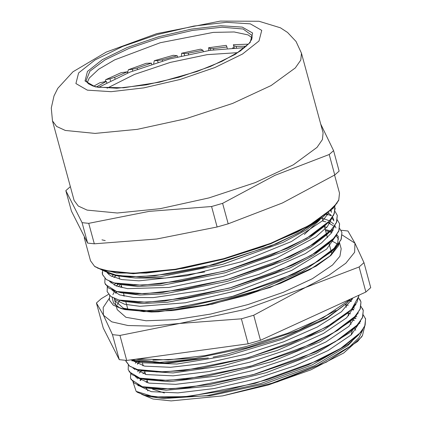 <?xml version="1.0" encoding="UTF-8"?>
<svg xmlns="http://www.w3.org/2000/svg" width="422" height="422" viewBox="0 0 422 422"><rect width="100%" height="100%" fill="white"/><g stroke="black" fill="none" stroke-linecap="round" stroke-linejoin="round"><path stroke-width="0.63" d="M232.569 47.913L234.184 47.755M105.242 240.603L101.96 239.838M87.206 82.696L89.269 78.059L98.664 69.282L114.689 59.887L160.239 42.722L213.263 32.389L234.152 31.972L248.083 34.905L252.208 37.853M334.778 174.993L282.45 202.998L228.17 223.824L222.61 203.362L274.938 175.352L329.218 154.526L334.778 174.993L339.124 171.105L333.565 150.643L320.709 124.063M87.618 243.098L71.397 211.111L65.832 190.644L82.058 222.637L87.618 243.098L94.306 243.826L88.741 223.365L149.188 211.348L211.58 206.516L217.14 226.983L156.699 238.994L94.306 243.826M70.374 186.64L65.832 190.644M82.058 222.637L88.741 223.365M329.218 154.526L333.565 150.643M211.58 206.516L222.61 203.362M228.17 223.824L217.14 226.983M301.461 53.23L323.088 132.809L322.408 139.582L317.049 147.383L293.295 164.833L255.373 182.557L208.964 197.897L160.175 208.7L117.342 212.983L87.101 210.087L78.26 206.047L74.13 200.466L52.507 120.882L51.247 108.006L53.99 95.889L57.798 88.298L72.948 71.803L106.281 52.075L156.736 33.639L220.258 21.1L258.987 21.248L280.403 27.805L287.53 32.425L296.028 41.483L301.461 53.23L300.754 60.072L295.284 67.947L271.098 85.576L232.585 103.427L185.606 118.788L137.314 129.317L95.061 133.415L65.278 130.451L56.58 126.426L52.507 120.882M352.138 341.15L347.691 345.718L314.379 365.784L264.219 384.046L210.525 395.662L167.534 397.55M147.906 390.872L146.012 387.718M146.249 382.522L147.183 380.422M354.591 327.984L355.757 330.268M351.051 335.047L352.349 330.262M152.564 389.158L164.369 393.003M351.959 319.781L354.364 320.583M359.175 322.994L359.929 323.537M362.904 329.582L359.027 337.611L349.801 346.578L317.434 365.631L272.106 383.165L222.626 395.894L277.402 381.847L326.285 362.187L357.619 341.44L362.487 335.464L361.501 337.057L343.724 352.977L310.808 369.883L268.123 385.012L222.626 395.894L171.095 400.9L152.928 399.012L141.655 394.301M138.231 385.84L138.326 385.392M140.515 380.533L141.834 378.692M362.487 335.458L364.64 326.538M355.983 318.278L354.132 317.566M141.623 370.743L140.811 371.481M139.429 372.811L139.17 373.074M135.931 376.835L135.731 377.115M133.104 382.285L136.127 391.342L137.43 392.302L136.67 391.748M137.54 378.782L138.469 377.748M142.9 373.713L144.931 372.141M120.444 284.665L118.355 286.717M114.847 290.969L112.859 294.646M112.152 297.378L113.587 303.144L119.368 307.612L124.907 309.59L151.371 312.032L158.261 311.784L205.598 304.921L257.404 290.494L302.595 271.446L331.497 251.702L334.894 248.236L318.631 260.849L294.588 273.815L231.652 296.677L166.769 309.595L140.431 310.919L121.251 308.603L113.196 305.095L109.472 300.169M322.028 217.794L306.293 229.916L283.12 242.376L222.663 264.314L160.429 276.711L135.161 277.987L116.762 275.782L112.078 274.516L103.522 270.687M114.552 275.112L114.188 274.991M331.17 210.378L331.317 210.858M326.412 224.093L326.127 224.42M335.221 208.252L333.712 215.014L327.936 222.652L324.539 226.118L308.899 238.266L285.747 250.752L225.206 272.776L162.797 285.23L137.477 286.506L119.02 284.307L114.33 283.035L106.27 279.522L102.514 274.59L102.251 272.517M116.815 283.637L116.34 283.468M328.253 212.989L331.344 215.426M332.578 216.987L333.739 219.741M328.78 232.559L328.39 233.007M337.273 215.315L336.392 222.742L330.199 231.245L326.802 234.711L311.109 246.854L287.962 259.33L227.432 281.326L165.076 293.759L139.756 295.041L121.346 292.821L118.767 292.024M111.946 276.579L113.201 274.822M322.123 218.105L329.023 220.637M329.561 220.917L333.654 223.955M334.878 225.517L335.954 227.912M331.048 241.131L330.721 241.511M339.568 223.802L338.734 231.251L332.531 239.743L329.128 243.209L313.493 255.342L290.347 267.822L229.858 289.824L167.497 302.279L142.188 303.56L123.72 301.371L119.036 300.105L110.923 296.587L107.141 291.649L107.325 286.992M121.51 300.701L121.072 300.548M114.278 285.098L115.522 283.357M324.439 226.635L326.818 227.342M331.871 229.452L333.153 230.201M338.275 236.436L337.742 242.766L333.079 250.003M320.013 219.192L301.556 231.398L276.7 243.584L215.542 264.425L154.652 275.782L130.097 276.785L112.078 274.516M327.936 222.652L311.705 235.26L287.651 248.22L224.747 271.082L159.869 284.011L133.542 285.335L114.33 283.035M330.199 231.245L313.91 243.847L289.867 256.803L226.967 279.638L162.148 292.541L135.815 293.865L116.662 291.555L105.326 284.423M332.531 239.743L316.294 252.34L292.256 265.29L229.399 288.131L164.575 301.06L138.252 302.389L119.036 300.105M110.015 281.938L110.221 281.659M114.652 276.843L116.045 275.592M322.972 221.244L325.858 221.845M328.158 222.431L330.078 223.011M339.673 228.455L341.92 232.422L341.045 239.77L334.894 248.236M116.878 285.467L118.36 284.127M319.385 219.614L298.665 232.933L270.581 246.1L202.834 267.522L169.227 273.941L139.846 276.7L117.3 275.582L103.643 270.718M334.862 206.453L334.351 213.474L329.313 221.133L306.747 238.208L270.75 255.489L226.82 270.439L181.645 280.857L142.135 285.23L114.346 282.977L106.239 279.469L102.509 274.532L102.535 270.381M335.031 211.38L337.268 215.315L336.682 221.998L331.613 229.658L309.068 246.733L273.081 264.019L229.135 278.968L183.96 289.376L144.466 293.749L116.662 291.507L108.57 287.994L104.809 283.062L104.978 278.467M107.668 273.372L107.863 273.103M326.855 214.144L331.259 215.769M337.347 219.888L339.578 223.839L338.993 230.528L333.944 238.182L311.394 255.257L275.387 272.543L231.451 287.488L186.287 297.906L146.777 302.284L118.967 300.037L110.886 296.524L107.135 291.586L107.288 286.96M109.978 281.901L110.174 281.638M114.905 276.547L115.992 275.577M328.205 222.383L330.109 222.964M339.673 228.439L341.915 232.364L341.303 239.052L336.255 246.712L313.694 263.787L277.708 281.068L233.772 296.017L188.592 306.435L149.093 310.808L121.299 308.556L113.191 305.048L109.451 300.116L109.609 295.527M112.299 290.41L112.521 290.114M117.195 285.093L118.292 284.106M137.43 392.302L144.725 395.272L163.915 397.577L190.28 396.247L255.168 383.329L318.125 360.467L342.195 347.501L358.489 334.889L364.713 326.37L365.605 318.985L365.378 318.283M139.645 362.05L138.031 363.49M130.936 379.383L142.372 386.737L161.552 389.052L187.911 387.723L252.81 374.81L315.793 351.948L339.868 338.977L356.184 326.364L362.392 317.845L363.295 310.455L362.551 308.614M129.085 371.724L140.025 378.207L159.221 380.523L185.58 379.199L250.52 366.275L313.525 343.397L337.6 330.421L353.905 317.798L360.082 309.3L360.974 301.93L359.855 299.43M125.798 360.784L129.649 366.164L137.714 369.683L156.931 371.993L183.301 370.669L248.263 357.729L311.267 334.841L335.342 321.859L351.621 309.236L358.948 295.901M131.39 359.818L135.451 361.174L167.392 363.247L208.336 357.977L159.627 362.392L136.137 359.169M136.127 391.342L154.157 396.907L185.1 396.701L224.778 390.661L267.78 379.552L308.25 364.814L340.712 348.366L360.741 332.367L365.146 325.214L365.579 318.932L363.353 314.976M353.794 309.526L351.895 308.951M139.566 362.034L138.337 363.131M133.558 368.29L133.368 368.543M130.672 373.639L130.514 378.233L134.286 383.165L142.372 386.689L170.219 388.936L209.771 384.553L254.993 374.135L298.992 359.169L335.042 341.857L357.608 324.766L362.683 317.096L363.258 310.407L361.026 306.456M351.473 300.997L349.659 300.443M128.362 365.114L128.198 369.709L131.959 374.641L140.067 378.159L167.903 380.407L207.45 376.034L252.678 365.61L296.682 350.64L332.715 333.333L355.287 316.242L360.367 308.566L360.947 301.878L358.711 297.937M125.724 360.377L125.888 361.179L129.522 366.043L137.382 369.53L164.327 371.919L202.76 367.915L247.023 358.014L290.584 343.608L327.024 326.739L350.993 309.79L357.086 302.057L358.937 295.184M131.479 359.808L161.784 363.405L208.336 357.977M346.684 303.371L326.217 318.805L281.949 339.341L228.007 355.63L177.055 364.012L141.069 362.683L135.451 361.174M137.925 361.77L137.451 361.607M350.133 310.624L349.806 310.998M351.621 309.236L348.219 312.702L323.236 330.352L276.869 350.555L222.563 365.906L173.073 372.958L142.404 370.954L139.735 370.12M351.151 299.087L352.196 299.71M352.476 319.116L352.09 319.559M353.905 317.798L350.508 321.263L319.865 341.894L271.626 361.67L217.219 376.002L169.428 381.699L144.714 379.473L142.108 378.666M135.33 363.215L136.628 361.411M345.629 304.61L348.203 305.37M353.246 307.49L354.517 308.239M354.775 327.662L354.374 328.121M356.184 326.364L349.938 332.52L316.131 353.414L266.25 372.668L212.008 385.924L166.152 390.239L147.056 388.003L142.372 386.737M144.846 387.333L144.503 387.217M137.651 371.74L138.891 370.004M142.852 365.753L143.127 365.499M347.944 313.14L350.518 313.889M355.567 316.015L356.843 316.769M357.038 336.239L356.68 336.651M358.489 334.889L348.767 343.951L312.064 364.903L260.785 383.545L206.975 395.662L163.277 398.568L149.409 396.538L144.725 395.272M147.199 395.868L146.83 395.741M139.972 380.264L141.212 378.523M145.163 374.282L145.442 374.024M348.482 301.45L346.931 303.123L327.44 317.444L282.555 337.853L226.814 354.227L213.089 357.107M339.219 243.03L338.449 245.799L339.536 242.55M338.286 236.478L336.756 234.716M332.235 231.815L330.394 231.05M330.088 230.934L326.586 229.848M336.745 235.328L336.503 235.075M332.114 232.005L330.284 231.161M330.004 231.045L325.478 229.547M116.235 285.968L118.118 284.064L116.409 286.037M113.634 290.605L113.323 291.465M114.198 298.423L115.364 299.752L124.617 304.241L140.051 306.319L185.437 302.769L240.456 289.798L291.692 270.402L326.654 249.122L336.914 234.484M334.43 226.799L334.182 226.545M333.143 225.622L327.952 222.642M113.919 277.454L115.823 275.529L114.093 277.523M111.302 282.081L110.991 282.93M111.856 289.83L119.563 294.888L133.663 297.531L153.244 297.642L203.842 290.252L259.018 274.353L305.317 253.643L321.432 242.988L331.455 232.986L334.588 225.965M333.907 220.859L331.882 218.016M327.472 214.951L326.454 214.466M109.003 273.551L108.686 274.421M109.572 281.379L116.066 285.905L127.549 288.622L168.985 287.44L222.937 276.457L276.241 258.185L315.914 236.89L327.388 226.683L332.288 217.43M331.576 212.303L330.69 210.826M107.262 272.844L110.538 275.793L121.768 279.559L138.933 280.862L186.608 275.761L241.933 261.566L291.417 241.558L322.999 220.437L328.822 212.503M338.449 245.799L330.874 255.458L316.21 266.113L269.99 287.493L212.182 304.209L158.266 311.784M360.43 321.875L360.193 321.633M355.793 318.578L353.968 317.734M139.619 372.615L141.507 370.711L139.798 372.689M137.008 377.252L136.696 378.096M137.625 385.096L151.319 391.653L177.989 392.877L214.07 388.535L254.724 379.151L294.551 365.895L328.237 350.466L351.268 334.852L360.583 321.063M358.12 313.351L357.877 313.103M353.472 310.043L351.647 309.205M137.298 364.091L139.365 361.997L137.482 364.165M134.697 368.733L134.386 369.582M135.298 376.566L148.998 383.129L175.679 384.347L211.754 380.006L252.409 370.621L292.24 357.371L325.921 341.936L348.952 326.322L358.278 312.528M355.804 304.842L355.561 304.589M351.157 301.508L349.374 300.691M132.403 360.161L132.07 361.068M132.904 367.947L146.497 374.562L173.11 375.833L209.17 371.529L249.877 362.16L289.777 348.899L323.521 333.454L346.615 317.819L355.968 303.998M130.936 359.882L144.619 366.117L170.483 367.319L205.282 363.284L244.649 354.438L283.616 341.841L317.291 327.013L341.445 311.747L352.998 297.906M119.932 335.448L179.656 323.484L241.363 318.795L248.157 343.803L126.727 360.457L119.932 335.448L112.452 334.63L119.247 359.644L103.211 328.021L96.411 303.007L103.443 315.181L112.452 334.63M108.501 294.319L101.275 298.66L96.411 303.007M365.89 291.998L260.501 340.274L253.701 315.26L305.412 287.488L359.096 266.984L365.89 291.998L370.753 287.651L363.954 262.637L354.949 243.188L347.918 231.013L341.023 230.248M333.042 230.412L330.843 230.491M126.727 360.457L119.247 359.644M260.501 340.274L248.157 343.803M342.21 235.007L354.949 243.188L354.649 252.277L345.803 263.196L329.007 275.207L305.412 287.488L244.596 309.553L179.656 323.484L151.166 326.111L127.993 325.541L111.714 321.817L103.443 315.181L103.168 307.527L109.208 298.449M359.096 266.984L363.954 262.637M115.269 292.894L116.81 291.671M241.363 318.795L253.701 315.26M339.51 242.592L341.182 248.753L339.9 256.254L332.515 265.016L312.428 278.662L283.151 292.362L247.914 304.605L210.615 314.047L175.367 319.639L146.059 320.762L125.935 317.291L117.21 309.616L116.483 306.947M117.4 304.684L119.611 300.264M123.177 295.943L123.999 295.115M331.55 240.746L338.518 244.596M338.75 243.71L330.041 255.922L309.954 269.563L280.677 283.267L245.446 295.511L208.146 304.953L172.893 310.539L143.591 311.663L123.461 308.197L114.737 300.522L114.467 298.539M115.892 293.264L116.878 291.565M120.302 287.276L121.525 286.021M325.515 230.586L329.434 231.778M329.614 231.842L331.66 232.691M336.134 235.582L338.549 239.147M335.954 310.423L298.57 330.252L247.772 347.543L195.207 358.336L152.928 360.161M107.088 88.187L134.571 74.362L170.282 62.393L207.139 54.644L237.839 52.655M244.734 47.649L210.114 50.334L169.364 59.022L129.823 72.151L98.606 87.365M96.453 86.953L106.37 81.388L99.787 82.765L93.652 86.236M106.734 82.733L106.37 81.388M115.011 78.587L114.668 77.316L127.222 71.867L121.135 72.668L105.769 79.668L109.984 78.814L110.517 80.781M127.549 73.069L127.222 71.867M137.43 69.219L137.108 68.047L151.398 63.126L146.223 63.289L128.42 69.72L132.286 69.24L132.766 70.991M151.709 64.265L151.398 63.126M162.507 60.947L162.201 59.819L177.245 55.757L173.331 55.277L154.31 60.694L157.57 60.62L158.023 62.287M177.551 56.891L177.245 55.757M188.539 54.327L188.228 53.183L203.003 50.26L200.624 49.168L181.671 53.204L184.103 53.547L184.556 55.213M203.325 51.431L203.003 50.26M213.748 49.807L213.416 48.599L226.92 47.011L226.229 45.381L208.642 47.76L210.082 48.493L210.562 50.265M227.268 48.293L226.92 47.011M236.425 47.733L236.056 46.373L246.39 46.209M236.056 46.373L233.735 45.808L234.279 47.823M234.199 47.828L233.387 44.732L248.41 44.173M233.387 44.732L233.735 45.808M213.416 48.599L210.082 48.493M188.228 53.183L184.103 53.547M162.201 59.819L157.57 60.62M137.108 68.047L132.286 69.24M114.668 77.316L109.984 78.814M127.491 72.853L128.42 69.72M153.65 63.648L154.31 60.694M181.381 55.957L181.671 53.204M208.806 50.529L208.642 47.76M105.12 81.646L105.769 79.668M319.623 220.084L304.357 234.432M204.686 271.958L165.318 278.077L134.861 277.977M128.293 276.716L128.008 276.642M339.478 193.118L338.766 199.959L333.301 207.84L309.115 225.464L270.602 243.32L223.623 258.681L175.33 269.21L133.078 273.303L103.295 270.344L94.597 266.314L90.519 260.775L94.718 266.556L103.49 270.676L133.262 273.699L175.478 269.637L223.744 259.119L270.692 243.758L309.157 225.897L333.301 208.225L338.782 200.228L339.478 193.118L334.583 175.109M97.561 268.128L116.704 273.034L146.355 273.081L183.348 268.265L223.734 259.097L263.212 246.564L297.552 231.994L323.104 216.945L337.131 203.024M158.999 38.17L192.443 30.458L222.093 27.235L243.135 29.034L252.156 35.559L251.734 39.383L248.964 43.593L240.434 50.914L221.814 61.417L197.069 71.466L159.458 82.163L123.773 87.765L97.946 87.248L92.977 86.025L88.398 83.783L86.088 80.686L89.865 71.239L104.92 59.924L129.116 48.356L158.999 38.17M158.551 36.751L127.265 47.47L102.309 59.639L87.475 71.402L85.028 80.971L95.33 86.885L116.82 88.251L146.228 84.859L179.076 77.221L210.356 66.502L235.312 54.332L250.146 42.569L252.599 33L242.291 27.087L220.801 25.721L191.393 29.113L158.551 36.751M157.432 34.551L193.851 26.08L226.461 22.313L250.293 23.827L261.724 30.389L259.002 41.003L242.555 54.042L214.882 67.536L180.194 79.42L143.77 87.892L111.16 91.658L87.328 90.144L75.902 83.582L78.619 72.969L95.066 59.929L122.744 46.436L157.432 34.551M84.247 237.686L90.519 260.775M118.888 276.304L119.658 279.142M121.204 284.834L121.979 287.677M123.519 293.353L124.295 296.202M125.84 301.888L127.935 309.595M142.304 362.477L143.216 365.832M144.625 371.007L145.532 374.361M147.078 380.043L147.853 382.896M322.033 217.784L322.809 220.632M324.349 226.308L326.607 234.606M326.67 234.843L327.44 237.681M328.986 243.357L331.919 254.165M345.592 304.478L346.367 307.327M347.913 313.008L348.683 315.846M350.228 321.538L350.998 324.37M124.907 309.59L121.251 308.603M121.346 292.821L116.662 291.555M142.404 370.954L137.714 369.683M144.714 379.473L140.025 378.207M114.737 300.522L116.145 305.713M138.258 358.874L168.246 359.929L205.229 355.582L246.079 346.541L287.604 333.29L323.073 317.745L351.848 298.428"/></g></svg>
